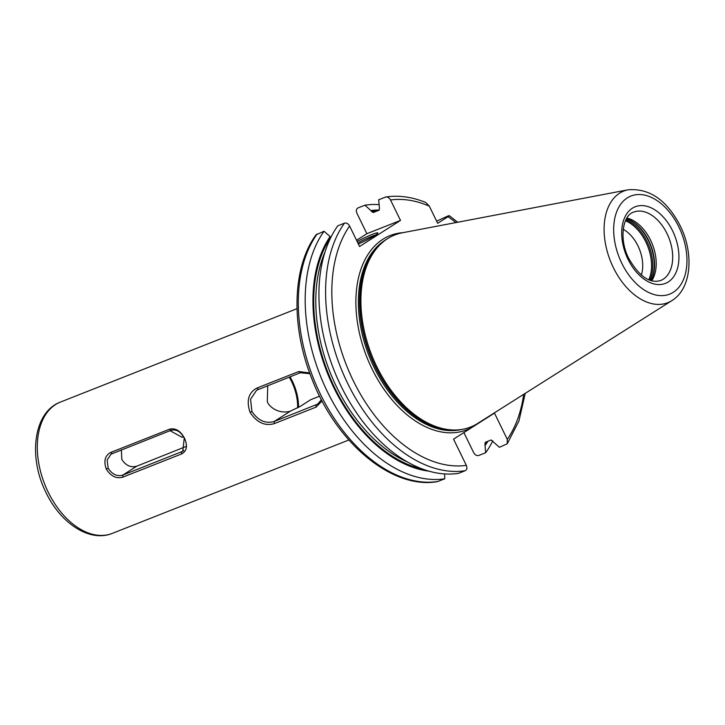 <?xml version="1.0" encoding="UTF-8"?>
<svg xmlns="http://www.w3.org/2000/svg" width="725" height="725" viewBox="0 0 725 725"><rect width="100%" height="100%" fill="white"/><g stroke="black" fill="none" stroke-linecap="round" stroke-linejoin="round"><path stroke-width="1.09" d="M402.982 232.662A104.427 66.283 -111.5 0 0 371.916 368.672A104.427 66.283 68.5 0 0 474.005 426.119L494.468 413.087L507.264 439.323L507.237 443.772L499.425 447.307L491.133 439.975L485.315 442.277L484.925 444.062L485.696 452.726L478.817 455.445C476.814 455.98 475.083 455.037 473.652 452.599L463.882 432.571M373.031 212.561L364.956 205.184L358.077 207.894C356.283 208.863 355.893 210.64 356.908 213.241L366.877 233.695L356.555 240.274M478.174 423.11A104.427 66.283 68.5 0 1 474.005 426.119L453.551 439.142L466.347 465.387C467.362 467.987 466.972 469.773 465.178 470.733L458.508 473.362A143.396 91.015 -111.5 0 1 340.986 385.99A143.396 91.015 -111.5 0 1 337.778 225.819L344.438 223.182C346.45 222.648 348.172 223.599 349.604 226.028L359.582 246.482L400.499 220.418L366.877 233.695M444.778 478.79A143.396 91.015 -111.5 0 1 327.256 391.409A143.396 91.015 -111.5 0 1 324.039 231.239L316.018 234.855C292.238 267.199 290.779 325.906 311.56 378.015C335.865 442.386 391.862 489.692 437.32 481.654L444.778 478.79L444.606 473.914M436.64 221.161L447.932 216.005C449.69 215.398 449.727 215.633 448.041 216.703L437.683 223.3L429.336 206.181L425.765 202.483C412.063 196.928 398.786 195.088 385.936 196.973L378.686 199.756L379.456 208.428L379.066 210.214L373.248 212.507M385.356 197.127C387.358 196.593 389.08 197.535 390.521 199.973L400.499 220.418M364.956 205.184A143.396 91.015 -111.5 0 1 378.858 204.631M492.792 440.809A143.396 91.015 -111.5 0 1 485.696 452.726M447.932 216.005C449.69 215.398 449.727 215.633 448.041 216.703A138.983 88.214 68.5 0 1 455.871 222.593M371.028 210.531A136.409 86.583 -111.5 0 1 379.338 210.042M429.091 471.168A136.409 86.583 68.5 0 1 329.123 377.254A136.409 86.583 68.5 0 1 330.111 236.595L324.039 231.239M485.424 445.087A136.409 86.583 68.5 0 0 487.898 441.253M330.111 236.595L330.682 237.737M376.782 366.596A103.249 65.531 -111.5 0 1 382.265 242.63A103.249 65.531 -111.5 0 1 402.33 232.788L628.167 189.787A60.003 38.081 68.5 0 0 613.323 267.552A60.003 38.081 68.5 0 0 671.912 300.603L477.603 423.472A103.249 65.531 68.5 0 1 456.233 429.988A103.249 65.531 68.5 0 1 376.782 366.596M626.889 218.053A36.767 23.336 -111.5 0 1 650.561 240.165A36.767 23.336 68.5 0 1 651.666 280.829M641.299 275.11A30.885 19.602 68.5 0 0 637.973 245.911A30.885 19.602 -111.5 0 0 623.219 229.308M319.598 396.167L310.798 399.638L300.105 406.453L290.39 411.166L274.222 421.461C265.513 423.962 258.073 420.618 251.91 411.428L250.569 399.212L256.659 390.195L300.286 372.75L309.928 373.71M321.402 399.692L317.777 404.07L274.222 421.461L274.277 423.636C264.879 426.3 256.804 422.539 250.053 412.353C246.201 400.753 248.485 392.651 256.922 388.047L298.7 371.553L309.629 372.895M106.294 469.111C103.485 461.118 104.971 455.554 110.726 452.436L169.496 429.227C175.432 427.75 180.443 430.75 184.512 438.226C187.82 445.902 186.833 451.149 181.558 453.959L122.788 477.168C116.363 478.953 110.862 476.262 106.294 469.111L108.143 468.187L107.128 460.067L111.043 454.14L171.046 430.306C176.311 428.992 180.715 431.602 184.259 438.136L182.773 451.276L122.797 475.093C117.06 476.715 112.176 474.413 108.143 468.187M267.724 385.609L267.317 401.614C269.202 407.323 279.478 414.428 290.39 411.166M322.054 400.934L316.055 407.142L274.277 423.636M298.564 407.368A40.654 25.81 68.5 0 0 292.302 381.096A40.654 25.81 -111.5 0 0 290 376.81M289.193 377.127A39.34 24.967 -111.5 0 1 291.586 381.549A39.34 24.967 68.5 0 1 297.631 407.885M121.356 449.926L121.827 459.469C125.869 465.631 130.872 467.852 136.853 466.148L122.797 475.093L122.788 477.168M183.371 436.522L182.129 437.311L170.067 430.695M182.129 437.311L183.516 436.767M185.79 446.582L136.853 466.148M357.153 241.498A16.177 1.522 154 0 1 377.879 233.115A16.177 1.522 154 0 1 374.961 235.453A16.177 1.522 154 0 1 358.386 244.026M357.86 242.947A14.708 1.387 154 0 1 375.659 235M317.169 233.948A143.396 91.015 68.5 0 0 320.377 394.128A143.396 91.015 68.5 0 0 437.9 481.5M486.384 441.851A135.312 85.885 -111.5 0 1 484.925 444.062M422.738 469.102A135.312 85.885 -111.5 0 1 328.099 372.913A135.312 85.885 -111.5 0 1 330.609 237.61M371.526 211.555A135.312 85.885 -111.5 0 1 376.737 211.129M324.972 252.073A133.835 84.952 68.5 0 0 407.93 462.224M465.178 470.733A143.396 91.015 -111.5 0 1 347.656 383.362A143.396 91.015 -111.5 0 1 344.438 223.182M429.336 206.181A138.983 88.214 68.5 0 0 390.521 199.973M349.604 226.028A138.983 88.214 68.5 0 0 353.211 380.589A138.983 88.214 68.5 0 0 466.347 465.387M507.264 439.323A138.983 88.214 68.5 0 0 523.677 394.337M386.516 239.341A102.66 65.159 -111.5 0 0 374.145 367.566A102.66 65.159 68.5 0 0 461.58 429.481M456.741 429.961A102.66 65.159 68.5 0 1 375.36 367.086A102.66 65.159 -111.5 0 1 382.646 242.295M382.265 242.63L381.105 243.636A102.714 65.196 -111.5 0 0 375.65 366.977A102.714 65.196 68.5 0 0 454.693 430.034L456.233 429.988M621.787 263.257A52.726 33.468 68.5 0 0 673.335 292.257A52.726 33.468 68.5 0 0 678.854 226.907A52.726 33.468 68.5 0 0 627.306 197.898A52.726 33.468 68.5 0 0 621.787 263.257M672.61 230.885A41.18 26.136 68.5 0 0 632.345 208.229A41.18 26.136 68.5 0 0 628.031 259.278A41.18 26.136 68.5 0 0 668.296 281.925A41.18 26.136 68.5 0 0 672.61 230.885M667.045 233.658A36.767 23.336 68.5 0 0 633.65 212.135C622.902 214.99 618.606 238.96 628.829 258.589C639.232 276.461 649.845 283.774 660.647 280.53A36.767 23.336 68.5 0 0 667.045 233.658M650.978 280.629A37.591 23.862 68.5 0 0 648.803 240.754A37.591 23.862 -111.5 0 0 626.509 218.669M626.427 218.823A37.655 23.898 -111.5 0 1 648.503 240.863A37.655 23.898 68.5 0 1 650.805 280.575M649.799 280.231A37.655 23.898 68.5 0 0 647.017 241.452A37.655 23.898 -111.5 0 0 625.929 219.766M625.457 220.762A37.138 23.572 -111.5 0 1 645.839 241.987A37.138 23.572 68.5 0 1 648.775 279.823M319.281 402.873L316 404.967L316.055 407.142M298.7 371.553L300.286 372.75M256.922 388.047L258.508 389.243M348.861 439.993L112.284 533.392A70.597 44.805 68.5 0 1 48.149 492.058A70.597 44.805 -111.5 0 1 60.438 402.067L297.014 308.669M250.053 412.353L251.91 411.428M110.726 452.436L112.275 453.506M169.496 429.227L171.046 430.306M181.558 453.959L181.576 451.892L183.806 450.47M449.264 215.66L457.683 222.24M525.235 393.349L518.937 420.962L507.237 443.772M671.912 300.603C691.795 288.387 694.033 253.397 680.177 225.765C666.873 200.127 649.537 188.128 628.167 189.787M60.438 402.067C33.404 412.045 28.058 457.23 46.047 492.61C60.474 523.142 89.637 542.708 112.284 533.392"/></g></svg>
